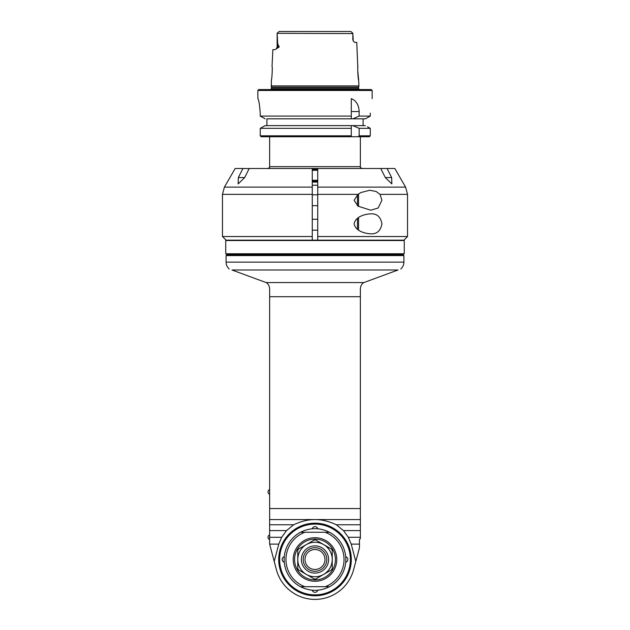 <?xml version="1.0" encoding="UTF-8"?>
<svg xmlns="http://www.w3.org/2000/svg" width="630" height="630" viewBox="0 0 630 630"><rect width="100%" height="100%" fill="white"/><g stroke="black" fill="none" stroke-linecap="round" stroke-linejoin="round"><path stroke-width="0.94" d="M370.708 213.846C376.913 213.491 380.654 216.822 381.922 223.823C380.654 230.832 376.913 234.163 370.708 233.809C365.109 233.533 355.682 231.32 354.107 223.823C355.682 216.334 365.109 214.121 370.708 213.846M222.469 236.526L226.091 240.156L312.275 240.156L312.275 236.526L222.469 236.526L222.469 194.379L312.275 194.379L312.275 168.486L317.725 168.486L317.725 240.156L403.909 240.156L407.531 236.526L317.725 236.526M312.275 236.526L312.275 194.379M380.048 194.379L381.922 200.238L378.157 208.01L370.708 210.215L357.974 206.12L354.107 200.253L357.958 194.379L360.825 192.56L369.716 190.26L376.118 191.488L380.048 194.379L407.531 194.379L407.531 236.526M249.212 168.486L244.708 177.558L238.148 183.913L238.353 177.558L242.904 168.486L249.212 168.572M249.259 168.486L312.275 168.486M312.275 187.118L224.414 187.118L235.163 168.486L242.904 168.486M387.096 168.486L391.647 177.558L391.852 183.913L385.292 177.558L380.74 168.486L394.837 168.486L405.586 187.118L317.725 187.118M317.725 168.486L380.74 168.486M358.549 193.961L358.549 206.514M317.725 205.679L312.275 205.679M317.725 230.178L312.275 230.178M358.549 217.555L358.549 230.1M317.725 181.188L312.275 181.188M317.725 180.282L312.275 180.282M312.275 170.305L317.725 170.305M312.275 169.391L317.725 169.391M369.337 136.734L357.974 136.734A277.602 277.602 -43.5 0 0 359.155 135.828L370.282 135.828L369.337 136.734L370.282 135.828L370.282 128.347L367.51 126.803M351.288 136.285L351.288 136.734L357.974 136.734M359.155 135.828L359.155 128.347L352.847 125.622L351.288 125.622L351.288 136.734L261.174 136.734L260.229 135.828L261.174 136.734M351.288 135.828L260.229 135.828L260.229 128.347L260.229 135.828M351.288 128.347L260.229 128.347L265.175 125.622L351.288 125.622M363.085 125.622L266.915 125.622L266.915 118.818L363.085 118.818L363.085 125.622L365.384 125.622L352.847 125.622M257.843 90.468L372.157 90.468L371.243 89.562L258.757 89.562L257.843 90.468L257.875 98.634C258.773 99.485 259.56 104.328 260.229 113.148L260.229 116.093L351.288 116.093L351.288 118.818L365.384 118.818L370.282 116.093L365.384 118.818L363.085 118.818M370.282 113.148C372.322 94.429 372.322 94.429 370.282 113.148L370.282 116.093L359.155 116.093L359.155 111.534C358.809 104.934 356.186 100.635 351.288 98.634L351.288 116.093M271.058 85.924L358.942 85.924L358.62 87.184L271.38 87.184L271.349 80.034C271.908 80.467 272.64 66.032 272.034 66.426L272.869 49.644L275.074 49.644L279.287 46.919L277.704 44.021L277.137 33.311L352.863 33.571L353.249 41.06L354.706 42.383L356.761 42.383L357.824 68.008M352.863 33.571L352.8 39.666M277.523 47.935A2.725 2.425 90 0 0 277.704 46.919L277.137 46.919L277.137 33.571M357.722 70.308L358.651 80.034C358.092 80.467 357.36 66.032 357.966 66.426M277.208 33.24L278.452 31.996M279.098 31.5L350.902 31.5L352.824 33.272M352.863 33.311L350.902 31.5L347.642 31.5L350.902 31.5M285.965 31.5L347.642 31.5M351.95 32.398L352.792 33.24M260.229 116.093L265.175 118.818L260.229 116.093M351.288 118.818L266.915 118.818M352.847 118.818L359.155 116.093M262.907 126.866L265.175 125.622L266.915 125.622M359.155 128.347L370.282 128.347M404.271 253.764L225.729 253.764L225.729 240.518L404.271 240.518L404.271 253.764M315 569.473A9.978 9.978 0 0 1 306.361 554.502A9.978 9.978 0 0 1 323.639 554.502A9.978 9.978 0 0 1 315 569.473M315 571.284A11.797 11.797 0 0 1 304.786 553.597A11.797 11.797 0 0 1 325.214 553.597A11.797 11.797 0 0 1 315 571.284M315 573.095A13.608 13.608 0 0 1 303.219 552.683A13.608 13.608 0 0 1 326.781 552.683A13.608 13.608 0 0 1 315 573.095M332.238 559.487A17.238 17.238 0 0 0 306.385 544.564A17.238 17.238 0 0 0 306.385 574.418A17.238 17.238 0 0 0 332.238 559.487L332.238 568.622A19.506 19.506 0 0 1 331.522 569.851L315.717 578.986A19.506 19.506 0 0 1 314.283 578.986L298.478 569.851A19.506 19.506 0 0 1 297.762 568.622L297.762 550.36A19.506 19.506 0 0 1 298.478 549.124L314.283 539.997A19.506 19.506 0 0 1 315.717 539.997L331.522 549.124A19.506 19.506 0 0 1 332.238 550.36L332.238 559.487M315 539.075A20.412 20.412 0 0 0 297.321 569.693A20.412 20.412 0 0 0 332.679 569.693A20.412 20.412 0 0 0 315 539.075M315 537.721A21.774 21.774 0 0 0 296.147 570.378A21.774 21.774 0 0 0 333.853 570.378A21.774 21.774 0 0 0 315 537.721M325.104 532.271L304.896 532.271A29.027 29.027 0 0 0 304.896 586.703L329.514 586.703A30.846 30.846 0 0 0 329.514 532.271L325.104 532.271A29.027 29.027 0 0 1 325.104 586.703M329.514 532.271C319.835 527.467 310.165 527.467 300.486 532.271L304.896 532.271M304.896 586.703L300.486 586.703A30.846 30.846 0 0 1 300.486 532.271A30.846 30.846 0 0 0 300.486 586.703C310.165 591.507 319.835 591.507 329.514 586.703M315 524.113A35.382 35.382 0 0 0 284.358 577.182A35.382 35.382 0 0 0 345.642 577.182A35.382 35.382 0 0 0 315 524.113M284.28 562.283A2.906 2.906 0 0 1 284.28 556.692M317.796 590.208A2.906 2.906 0 0 1 312.204 590.208M345.72 556.692A2.906 2.906 0 0 1 345.72 562.283M312.204 528.775A2.906 2.906 0 0 1 317.796 528.775M315 523.656A35.831 35.831 0 0 1 350.831 559.487A35.831 35.831 0 0 1 315 595.326A35.831 35.831 0 0 1 279.169 559.487A35.831 35.831 0 0 1 315 523.656M315 595.775A36.288 36.288 0 0 1 283.571 541.343A36.288 36.288 0 0 1 346.429 541.343A36.288 36.288 0 0 1 315 595.775M343.5 530.594L348.311 537.295L351.233 544.123L355.793 561.48L353.556 569.819A39.918 39.918 0 0 1 276.444 569.819L274.207 561.48L278.767 544.123L281.689 537.295L286.5 530.594L293.682 524.759C301.101 521.262 308.204 519.537 315 519.577C321.796 519.537 328.899 521.262 336.318 524.759L343.5 530.594L360.36 530.594L360.36 537.295L348.311 537.295M355.793 561.48L359.454 547.817L359.454 539.516L360.36 538.603L360.36 537.295M360.36 519.577L360.36 288.784C360.675 285.721 361.848 283.65 363.88 282.563L266.12 282.563C268.215 283.752 269.388 285.823 269.64 288.784L269.64 519.577L360.36 519.577L360.36 530.594M363.88 282.563L398.026 269.994C401.759 268.632 401.759 268.632 398.026 269.994L231.974 269.994C228.241 268.632 228.241 268.632 231.974 269.994L266.12 282.563M360.36 524.759L336.318 524.759M293.682 524.759L269.64 524.759L269.64 519.577M286.5 530.594L269.64 530.594L269.64 524.759M281.689 537.295L269.64 537.295L269.64 491.904M278.767 544.123L269.64 544.123L269.64 537.295M276.444 569.819L269.64 544.123M359.454 544.123L351.233 544.123M359.195 548.793L353.556 569.819M226.091 262.135L226.091 255.575L403.909 255.575L403.909 262.135L226.091 262.135C226.146 264.876 227.194 267.159 229.225 268.994M226.091 255.575L227.005 254.67L402.995 254.67L403.909 255.575M312.275 240.156L317.725 240.156M312.275 185.236L317.725 185.236M312.275 182.094L317.725 182.094M360.36 508.575L269.64 508.575L269.64 530.594M269.64 489.636L269.64 494.172M269.64 539.532L269.64 534.996M269.404 539.532A2.544 2.544 0 0 1 269.404 534.996M269.404 494.172A2.544 2.544 0 0 1 269.404 489.636M317.725 194.379L357.958 194.379M244.708 177.558L238.353 177.558M391.647 177.558L385.292 177.558M357.454 194.749L357.454 205.726M357.454 218.334L357.454 229.312M360.36 136.734L360.36 166.674L269.64 166.674C270.105 167.115 269.498 167.722 267.829 168.486M271.42 88.665L271.42 87.46L358.58 87.46L358.58 88.665L271.42 88.665L270.333 89.751M279.287 46.919L277.704 46.919L277.704 44.021M351.288 111.534L359.155 111.534M269.64 296.706L360.36 296.706M224.414 187.118L222.469 194.379M405.586 187.118L407.531 194.379M312.275 194.796L317.725 194.796M312.275 219.287L317.725 219.287M360.36 166.674C359.895 167.115 360.502 167.722 362.171 168.486M269.64 136.734L269.64 166.674M372.157 98.634L372.157 90.468M358.58 88.665L359.667 89.751M358.651 80.034L358.942 85.924M277.137 46.919L276.326 48.856M352.863 39.666L353.249 41.06M403.909 262.135C403.854 264.876 402.806 267.159 400.774 268.994M402.995 254.67L403.909 253.764M227.005 254.67L226.091 253.764"/></g></svg>
